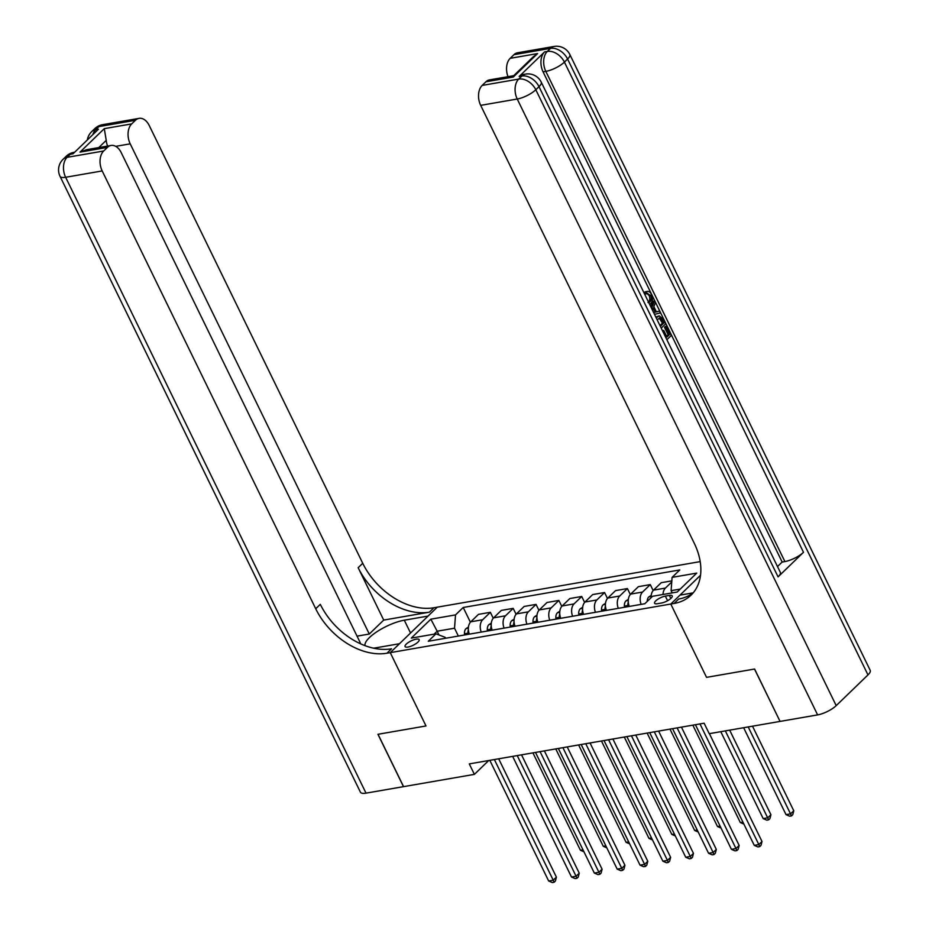 <?xml version="1.0" encoding="UTF-8"?>
<svg xmlns="http://www.w3.org/2000/svg" width="929" height="929" viewBox="0 0 929 929"><rect width="100%" height="100%" fill="white"/><g stroke="black" fill="none" stroke-linecap="round" stroke-linejoin="round"><path stroke-width="1.39" d="M408.04 647.037A7.838 2.404 -26 0 0 415.867 643.727A7.838 2.404 -26 0 0 419.153 639.663A7.838 2.404 -26 0 0 416.18 639.175A7.838 2.404 -26 0 0 408.354 642.473A7.838 2.404 -26 0 0 405.067 646.538A7.838 2.404 -26 0 0 408.04 647.037M700.199 561.615L433.971 607.74A61.233 42.386 46 0 1 362.74 563.288L149.209 125.473A14.69 9.592 80.2 0 0 139.071 118.366A14.69 9.592 80.2 0 0 135.448 120.271L98.904 126.611L95.722 129.677L98.462 129.201L73.043 153.784L70.302 154.26L67.132 157.326L103.676 150.997L107.427 147.374L80.01 152.124L104.292 128.643L106.231 140.372L98.764 147.583M780.058 721.415L754.603 669.031L706.539 677.357L754.511 669.043L780.058 721.415L709.233 733.678L704.124 723.203L469.284 763.893L474.394 774.368L488.7 760.537M669.356 595.408L665.327 596.104A7.595 2.334 -26 0 0 657.744 599.31A7.595 2.334 -26 0 0 654.562 603.235A7.595 2.334 -26 0 0 657.453 603.722L661.471 603.026A7.595 2.334 -26 0 0 669.054 599.82A7.595 2.334 -26 0 0 672.236 595.884A7.595 2.334 -26 0 0 669.356 595.408L670.843 598.462M474.394 774.368L403.581 786.642L378.033 734.27L426.005 725.955L390.25 652.646L437.269 607.171L428.048 616.078L404.289 620.2A27.556 8.466 -26 0 0 377.383 631.418A27.556 8.466 -26 0 0 365.062 645.655M103.676 150.997A14.69 9.592 80.2 0 0 102.19 170.936L65.634 177.276L366.014 793.145L403.488 786.654L377.94 734.293L426.005 725.955L390.25 652.646L674.071 603.467A61.233 42.386 -134 0 0 691.095 595.106A61.233 42.386 -134 0 0 694.218 543.175L480.676 105.36A14.69 9.592 -99.8 0 1 482.174 85.422L518.719 79.081L521.901 76.015L519.16 76.48A14.69 9.592 -99.8 0 1 522.783 74.575L525.524 74.099A14.69 9.592 80.2 0 0 521.901 76.015A14.69 10.173 -134 0 1 538.994 86.676L535.812 89.753L836.205 705.634A14.69 4.517 154 0 1 817.613 714.9L780.151 721.392M700.524 575.26L670.784 604.036L706.539 677.357L670.784 604.036L679.993 595.129L693.173 592.841M680.225 589.091L671.098 590.67L672.085 577.385L679.773 569.941L463.211 607.473L470.399 622.209M672.085 577.385L696.762 573.1L677.195 592.028L652.518 596.302L644.831 603.734L428.269 641.265L435.956 633.833L411.28 638.107L430.847 619.178L455.524 614.905L463.211 607.473M435.956 633.833L445.119 637.294L445.595 638.258M439.011 634.983L437.164 631.209L434.122 634.147M672.178 592.899L671.098 590.67M458.357 636.051L454.525 628.201L437.164 631.209L430.847 619.178M662.992 594.49A9.801 6.398 -99.8 0 1 665.419 588.08L671.748 581.96M469.366 634.147A9.801 6.398 -99.8 0 1 470.782 621.803L478.47 614.371L490.349 612.304L493.241 618.249M492.207 630.187A9.801 6.398 -99.8 0 1 493.624 617.843L501.312 610.411L513.191 608.356L516.083 614.29M515.049 626.227A9.801 6.398 -99.8 0 1 516.466 613.883L524.153 606.451L536.033 604.396L538.936 610.33M537.903 622.267A9.801 6.398 -99.8 0 1 539.319 609.923L547.007 602.491L558.886 600.436L561.778 606.37M560.744 618.308A9.801 6.398 -99.8 0 1 562.161 605.963L569.849 598.531L581.728 596.476L584.62 602.41M583.586 614.348A9.801 6.398 -99.8 0 1 585.003 602.015L592.69 594.572L604.57 592.516L607.461 598.462M606.428 610.388A9.801 6.398 -99.8 0 1 607.845 598.055L615.532 590.623L627.412 588.556L630.315 594.502M629.281 606.44A9.801 6.398 -99.8 0 1 630.686 594.096L638.386 586.663L650.265 584.596L653.157 590.542M651.113 597.661A9.801 6.398 -99.8 0 1 653.54 590.136L661.227 582.704L671.83 580.869M641.161 604.373A9.801 6.398 -99.8 0 1 642.566 592.04L650.265 584.596M618.308 608.332A9.801 6.398 -99.8 0 1 619.724 596L627.412 588.556M595.466 612.292A9.801 6.398 -99.8 0 1 596.882 599.948L604.57 592.516M572.624 616.252A9.801 6.398 -99.8 0 1 574.041 603.908L581.728 596.476M549.782 620.212A9.801 6.398 -99.8 0 1 551.187 607.868L558.886 600.436M526.929 624.172A9.801 6.398 -99.8 0 1 528.346 611.828L536.033 604.396M504.087 628.12A9.801 6.398 -99.8 0 1 505.504 615.788L513.191 608.356M481.245 632.08A9.801 6.398 -99.8 0 1 482.662 619.748L490.349 612.304M455.524 614.905L454.525 628.201M699.978 723.923L758.83 844.566L754.255 845.367L695.415 724.713M709.408 733.655L762.001 841.5L758.83 844.566L759.736 846.609L757.913 846.923L754.255 845.367M762.001 841.5L761.002 845.378L759.736 846.609M743.63 727.721L786.027 814.64L790.591 813.85L793.772 810.773L752.513 726.188M793.772 810.773L792.774 814.663L791.508 815.883L748.205 726.931M791.508 815.883L789.673 816.208L786.027 814.64M677.136 727.883L735.977 848.525L731.413 849.315L672.573 728.673M681.445 727.14L739.159 845.46L735.977 848.525L736.894 850.569L735.06 850.883L731.413 849.315M739.159 845.46L738.16 849.338L736.894 850.569M654.295 731.843L713.135 852.485L708.572 853.275L649.731 732.633M658.603 731.1L716.317 849.42L713.135 852.485L714.041 854.529L712.218 854.843L708.572 853.275M716.317 849.42L715.318 853.298L714.041 854.529M631.453 735.803L690.293 856.445L685.718 857.235L626.878 736.592M635.761 735.06L693.464 853.368L690.293 856.445L691.199 858.489L689.376 858.802L685.718 857.235M693.464 853.368L692.477 857.258L691.199 858.489M651.206 595.396L648.767 596.952A6.491 4.239 80.2 0 0 647.211 601.435M720.788 731.68L763.185 818.6L767.749 817.81L770.931 814.733L729.671 730.148M770.931 814.733L769.932 818.612L768.655 819.842L725.352 730.891M768.655 819.842L766.831 820.168L763.185 818.6M628.364 599.356L625.914 600.912A6.491 4.239 80.2 0 0 624.393 606.068L624.462 607.264M628.294 602.108A6.491 4.239 80.2 0 0 627.865 605.476L627.934 606.672M692.837 725.166L740.332 822.56L742.91 822.107M743.874 824.069L740.332 822.56M605.522 603.316L603.072 604.86A6.491 4.239 80.2 0 0 601.539 610.028L601.62 611.224M605.453 606.068A6.491 4.239 80.2 0 0 605.011 609.424L605.093 610.62M669.995 729.126L717.49 826.52L720.068 826.067M721.032 828.029L717.49 826.52M608.6 739.763L667.452 860.405L662.876 861.195L604.036 740.552M612.919 739.008L670.622 857.328L667.452 860.405L668.357 862.437L666.534 862.762L662.876 861.195M670.622 857.328L669.623 861.218L668.357 862.437M582.669 607.264L580.23 608.82A6.491 4.239 80.2 0 0 578.697 613.988L578.779 615.184M582.611 610.028A6.491 4.239 80.2 0 0 582.169 613.384L582.251 614.58M647.141 733.086L694.648 830.468L697.226 830.027M698.178 831.989L694.648 830.468M648.001 302.506C649.859 300.926 650.265 298.639 649.197 295.631L647.107 293.657M648.848 302.761L649.464 302.25C651.322 300.682 651.728 298.383 650.66 295.376L647.037 293.692L645.574 293.947L644.958 291.927L647.327 291.392L644.958 291.927M656.362 311.784L659.474 311.076L660.391 312.957L654.492 314.35M650.776 306.721L653.087 301.228L654.55 300.973L655.468 302.854L653.819 306.558L656.431 311.912L659.474 311.076M666.569 336.252L668.137 334.73L664.514 327.322L665.396 326.474L666.859 326.218L671.342 335.404L666.871 339.724M778.072 576.874L538.994 86.676A14.69 4.517 -26 0 0 541.235 82.135L780.314 572.322A14.69 4.517 154 0 1 778.072 576.874L803.492 552.29A14.69 4.517 154 0 1 784.9 561.569L782.16 562.045L543.082 71.847A14.69 9.592 -99.8 0 1 544.568 51.908L519.16 76.48M782.16 562.045L777.503 566.551M655.804 317.044L659.23 315.86L663.48 319.297L665.675 323.803L661.216 328.123M513.331 77.037L513.609 75.795L533.234 56.82L537.601 53.568L513.331 77.037L485.913 81.787L482.174 85.422M485.913 81.787A14.69 9.592 -99.8 0 1 489.537 79.882L513.725 75.69M867.976 674.907L567.584 59.026A14.69 4.517 -26 0 0 569.825 54.486L870.218 670.366A14.69 4.517 154 0 1 867.976 674.907L836.205 705.634M508.012 76.677A14.69 9.592 -99.8 0 1 510.195 58.318L537.601 53.568M544.568 51.908L547.309 51.432L550.491 48.366L513.934 54.695L510.195 58.318M513.934 54.695A14.69 9.592 -99.8 0 1 517.558 52.779L554.114 46.45A14.69 9.592 80.2 0 0 550.491 48.366A14.69 10.173 -134 0 1 567.584 59.026L564.414 62.104L803.492 552.29M674.071 603.467L678.646 599.042A61.233 42.386 -134 0 0 693.255 592.772M666.012 337.947L662.853 331.281L663.736 330.434L666.952 337.03L669.588 334.486L665.977 327.066L664.514 327.322M665.977 327.066L666.859 326.218M669.588 334.486L668.137 334.73M663.736 330.434L662.447 330.654M656.199 317.857L659.23 315.86M660.345 326.346L663.933 322.886L660.682 317.846L659.718 317.776M659.962 325.556L662.47 323.129L659.218 318.101L660.682 317.846L657.07 319.622M656.791 317.219L655.967 317.358M663.933 322.886L662.47 323.129M662.667 320.284L661.204 320.54M651.508 308.219L654.55 300.973M653.679 312.667L655.282 312.225L653.192 307.94L652.321 309.891M653.61 312.539L652.437 309.636M655.282 312.225L653.819 312.481M650.66 295.376L649.197 295.631M647.885 293.39L647.037 293.692L646.421 291.683C648.372 290.812 650.056 291.706 651.461 294.354C653.133 298.418 652.762 301.635 650.335 304.015L649.708 304.549M649.464 302.25L648.663 302.389M373.516 648.163A27.556 8.466 -26 0 0 375.699 647.85L399.458 643.727L390.25 652.646L386.952 653.215A61.233 42.386 46 0 1 315.721 608.762L102.19 170.936M383.712 620.084L429.395 612.165A61.233 42.386 46 0 1 358.164 567.712L383.712 620.084L369.289 634.031L357.05 636.156M359.639 643.367L360.266 642.752L121.188 152.565A14.69 9.592 80.2 0 0 111.05 145.458A14.69 9.592 80.2 0 0 107.427 147.374M104.292 128.643L131.697 123.894L135.448 120.271M131.697 123.894A14.69 9.592 80.2 0 0 130.211 143.844L115.719 146.352M369.289 634.031L130.211 143.844M366.014 793.145A14.69 4.517 154 0 1 360.44 792.216L60.048 176.336A14.69 4.517 -26 0 0 65.634 177.276A14.69 9.592 -99.8 0 1 67.132 157.326A14.69 10.173 46 0 0 63.044 159.335A14.69 14.69 0 0 0 60.048 176.336M107.59 146.062A14.69 9.592 -99.8 0 1 106.231 140.372M386.952 653.215L391.527 648.79A61.233 42.386 46 0 1 320.296 604.338L315.721 608.762M111.05 145.458L86.711 149.674L80.01 152.124M585.758 743.723L644.598 864.365L640.035 865.154L581.194 744.512M590.066 742.968L647.78 861.288L644.598 864.365L645.516 866.397L643.681 866.722L640.035 865.154M647.78 861.288L646.781 865.166L645.516 866.397M562.916 747.671L621.756 868.325L617.193 869.114L558.352 748.472M567.224 746.928L624.938 865.247L621.756 868.325L622.662 870.357L620.839 870.67L617.193 869.114M624.938 865.247L623.94 869.126L622.662 870.357M540.074 751.631L598.915 872.273L594.339 873.074L535.499 752.42M544.382 750.887L602.085 869.207L598.915 872.273L599.82 874.317L597.997 874.63L594.339 873.074M602.085 869.207L601.098 873.086L599.82 874.317M517.221 755.591L576.073 876.233L571.498 877.022L512.657 756.38M521.541 754.847L579.243 873.167L576.073 876.233L576.979 878.277L575.156 878.59L571.498 877.022M579.243 873.167L578.244 877.046L576.979 878.277M494.379 759.55L553.219 880.193L548.656 880.982L489.815 760.34M498.687 758.807L556.401 877.127L553.219 880.193L554.137 882.236L552.302 882.55L548.656 880.982M556.401 877.127L555.403 881.006L554.137 882.236M559.827 611.224L557.388 612.78A6.491 4.239 80.2 0 0 555.856 617.948L555.937 619.144M559.757 613.988A6.491 4.239 80.2 0 0 559.328 617.344L559.409 618.54M624.3 737.045L671.806 834.428L674.384 833.987M675.337 835.949L671.806 834.428M536.985 615.184L534.535 616.74A6.491 4.239 80.2 0 0 533.014 621.907L533.083 623.104M536.916 617.948A6.491 4.239 80.2 0 0 536.486 621.304L536.556 622.5M601.458 740.994L648.953 838.388L651.531 837.946M652.495 839.909L648.953 838.388M514.143 619.144L511.693 620.7A6.491 4.239 80.2 0 0 510.16 625.867L510.242 627.063M514.074 621.896A6.491 4.239 80.2 0 0 513.632 625.263L513.714 626.46M578.616 744.953L626.111 842.348L628.689 841.895M629.653 843.857L626.111 842.348M491.29 623.104L488.851 624.66A6.491 4.239 80.2 0 0 487.319 629.827L487.4 631.012M491.232 625.856A6.491 4.239 80.2 0 0 490.791 629.223L490.872 630.419M555.763 748.913L603.269 846.307L605.847 845.854M606.8 847.817L603.269 846.307M468.448 627.063L466.01 628.619A6.491 4.239 80.2 0 0 464.477 633.775L464.558 634.971M468.379 629.816A6.491 4.239 80.2 0 0 467.949 633.183L468.03 634.379M532.921 752.873L580.428 850.267L583.006 849.814M583.958 851.777L580.428 850.267M653.54 590.136L665.419 588.08M630.686 594.096L642.566 592.04M607.845 598.055L619.724 596M585.003 602.015L596.882 599.948M562.161 605.963L574.041 603.908M539.319 609.923L551.187 607.868M516.466 613.883L528.346 611.828M493.624 617.843L505.504 615.788M470.782 621.803L482.662 619.748M667.579 600.715L665.327 596.104M651.113 596.488L648.872 596.882M628.271 600.448L626.03 600.831M627.865 605.476L624.393 606.068M605.429 604.407L603.188 604.791M605.011 609.424L601.539 610.028M582.576 608.367L580.335 608.75M582.169 613.384L578.697 613.988M817.613 714.9L517.232 99.02L480.676 105.36M784.9 561.569L545.822 71.37L543.082 71.847M517.232 99.02A14.69 4.517 -26 0 0 535.812 89.753A14.69 10.173 46 0 0 518.719 79.081A14.69 9.592 80.2 0 0 517.232 99.02M545.822 71.37A14.69 4.517 -26 0 0 564.414 62.104A14.69 10.173 46 0 0 547.309 51.432A14.69 9.592 80.2 0 0 545.822 71.37M429.395 612.165L433.971 607.74M358.164 567.712L362.74 563.288M92.854 134.624A14.69 9.592 -99.8 0 1 95.722 129.677A14.69 10.173 46 0 0 91.634 131.686A14.69 14.69 0 0 0 87.338 139.965M102.515 124.695A14.69 14.69 0 0 0 94.816 128.608A14.69 10.173 -134 0 1 98.904 126.611A14.69 9.592 -99.8 0 1 102.515 124.695L139.071 118.366M73.925 152.344A14.69 14.69 0 0 0 66.226 156.258A14.69 10.173 -134 0 1 70.302 154.26A14.69 9.592 -99.8 0 1 73.925 152.344L74.668 152.217M410.548 633.009L404.289 620.2M559.734 612.327L557.493 612.71M559.328 617.344L555.856 617.948M536.892 616.275L534.651 616.67M536.486 621.304L533.014 621.907M514.051 620.235L511.809 620.63M513.632 625.263L510.16 625.867M491.197 624.195L488.956 624.59M490.791 629.223L487.319 629.827M468.355 628.155L466.114 628.538M467.949 633.183L464.477 633.775M541.235 82.135A14.69 14.69 0 0 0 525.524 74.099M569.825 54.486A14.69 14.69 0 0 0 554.114 46.45M91.634 131.686L94.816 128.608M63.044 159.335L66.226 156.258"/></g></svg>
